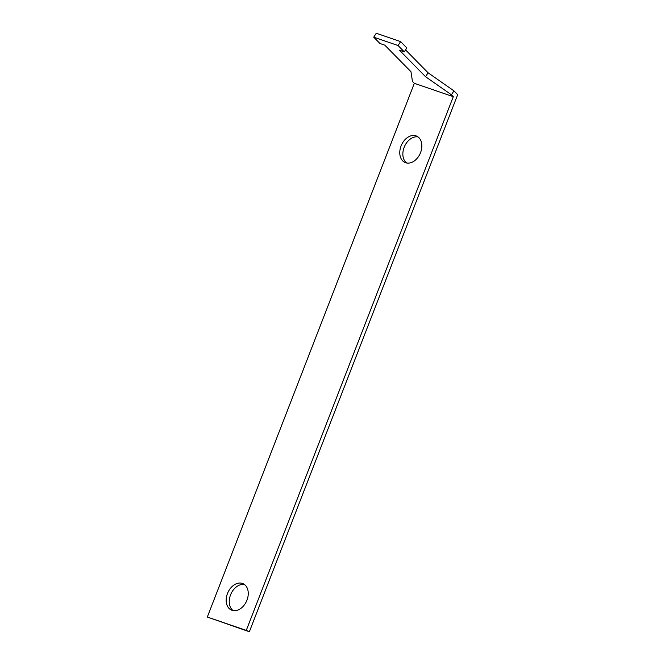 <?xml version="1.0" encoding="UTF-8"?>
<svg xmlns="http://www.w3.org/2000/svg" width="665" height="665" viewBox="0 0 665 665"><rect width="100%" height="100%" fill="white"/><g stroke="black" fill="none" stroke-linecap="round" stroke-linejoin="round"><path stroke-width="1" d="M453.289 96.683L246.274 630.403L249.358 631.75L457.686 94.654L453.937 90.847L451.419 94.779L425.567 76.716L399.432 50.183L404.303 51.853L398.086 45.536L373.73 37.182L379.956 43.499L384.827 45.17L410.962 71.704L412.458 81.413L414.328 83.316L453.289 96.683L451.419 94.779M249.358 631.75L207.314 617.037L414.328 83.316M418.044 136.924A14.414 10.283 -66.4 0 0 404.162 147.289A14.414 10.283 -66.4 0 0 406.672 163M244.437 584.51A14.414 10.283 -66.4 0 0 230.556 594.876A14.414 10.283 -66.4 0 0 233.074 610.578M246.274 630.403L207.314 617.037M420.554 152.626A14.414 10.283 113.6 0 1 405.051 162.501A14.414 10.283 113.6 0 1 401.394 145.178A14.414 10.283 113.6 0 1 416.573 136.076A14.414 10.283 113.6 0 1 420.554 152.626M246.948 600.212A14.414 10.283 113.6 0 1 231.453 610.079A14.414 10.283 113.6 0 1 227.787 592.756A14.414 10.283 113.6 0 1 242.974 583.654A14.414 10.283 113.6 0 1 246.948 600.212M398.086 45.536L400.604 41.604L376.257 33.25L373.73 37.182M405.55 49.908L428.085 72.784L425.567 76.716M400.604 41.604L406.822 47.922L404.303 51.853M428.085 72.784L453.937 90.847"/></g></svg>
